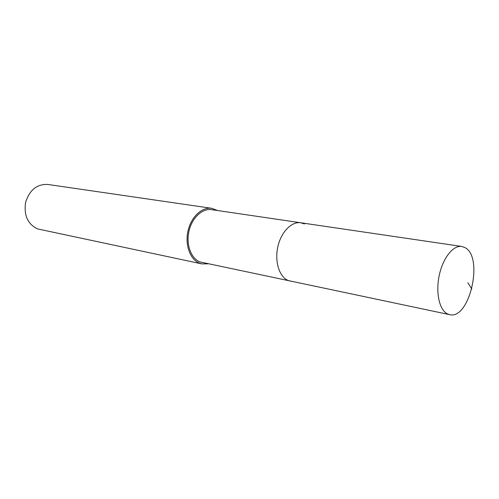 <?xml version="1.0" encoding="UTF-8"?>
<svg xmlns="http://www.w3.org/2000/svg" width="499" height="499" viewBox="0 0 499 499"><rect width="100%" height="100%" fill="white"/><g stroke="black" fill="none" stroke-linecap="round" stroke-linejoin="round"><path stroke-width="0.75" d="M447.553 313.946C439.469 310.284 435.515 292.794 439.232 275.423C442.85 258.014 453.211 245.021 461.737 246.444L465.143 247.691C483.911 257.422 469.459 320.171 449.562 314.632L447.553 313.946M449.562 314.632L199.968 261.931C191.042 258.513 185.909 244.597 188.959 231.237C191.903 217.845 202.301 208.164 211.626 209.655L300.766 222.766C291.547 221.275 281.006 232.11 277.806 246.924C274.512 261.707 279.365 276.92 288.166 280.463L290.343 281.137L288.166 280.463C279.365 276.92 274.512 261.707 277.806 246.924C281.006 232.11 291.547 221.275 300.766 222.766L304.477 223.951M208.071 263.834L201.852 263.896L199.581 263.21C190.213 259.648 184.805 245.046 187.992 231.006C191.08 216.94 201.989 206.767 211.776 208.32L217.589 210.528M211.776 208.32L47.779 184.449C36.951 184.012 29.566 189.982 25.617 202.351C23.721 215.256 27.688 224.107 37.531 228.904L201.852 263.896M467.831 282.715L471.817 289.015M300.766 222.766L461.737 246.444"/></g></svg>

